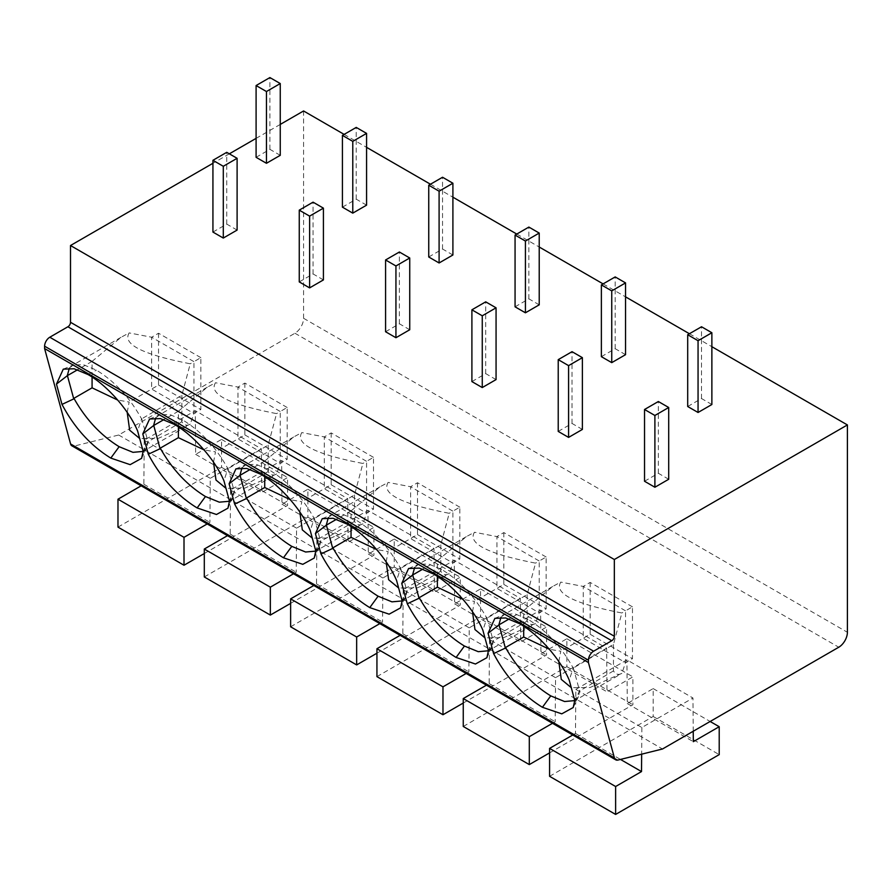 <?xml version="1.0" encoding="UTF-8"?>
<svg xmlns="http://www.w3.org/2000/svg" width="892" height="892" viewBox="0 0 892 892"><rect width="100%" height="100%" fill="white"/><g stroke="black" fill="none" stroke-linecap="round" stroke-linejoin="round"><path stroke-width="0.67" stroke-dasharray="4.46 3.34" d="M303.57 110.965L303.57 318.288A12.209 7.047 -60 0 1 294.94 333.24L118.669 435.017L74.17 446.078A7.326 4.226 -60 0 1 71.929 445.844M280.255 124.423L256.093 138.371M229.333 153.825L212.932 163.292M344.134 134.391L366.579 147.347M430.457 184.22L452.902 197.188M516.78 234.061L539.225 247.017M603.103 283.901L625.548 296.858M689.427 333.742L711.872 346.698M668.71 479.26L658.352 473.284L644.537 481.256M711.872 404.511L701.513 398.523L687.699 406.507M582.387 429.431L572.028 423.444L558.225 431.416M625.548 354.67L615.19 348.694L601.375 356.666M496.063 379.591L485.705 373.614L471.901 381.586M539.225 304.83L528.867 298.853L515.063 306.826M409.74 329.75L399.382 323.774L385.578 331.746M452.902 254.989L442.543 249.013L428.74 256.985M323.417 279.91L313.059 273.933L299.255 281.905M366.579 205.16L356.22 199.172L342.417 207.156M237.105 230.08L226.735 224.093L212.932 232.065M280.255 155.32L269.897 149.343L256.093 157.315M118.669 435.017L662.5 748.99M575.831 689.382L626.931 659.879L692.972 698.012L641.861 727.515L575.831 689.382L575.485 733.447L572.776 735.008M555.549 677.675L489.507 639.542L540.608 610.039L606.649 648.172L555.549 677.675L555.203 721.728L552.482 723.301M469.225 627.834L403.184 589.712L454.284 560.209L520.326 598.331L469.225 627.834L468.88 671.888L466.17 673.46M382.902 577.994L316.861 539.872L367.961 510.369L434.003 548.491L382.902 577.994L382.557 622.058L379.847 623.619M296.579 528.164L230.537 490.031L281.638 460.528L347.679 498.65L296.579 528.164L296.233 572.218L293.524 573.779M210.256 478.324L144.214 440.191L195.315 410.688L261.356 448.821L210.256 478.324L209.91 522.377L207.2 523.938M500.958 617.331L504.928 614.142L514.918 613.852L528.008 619.327C546.406 630.622 561.481 646.878 573.21 668.097L569.219 680.117M523.693 626.24L523.693 610.574L552.639 586.501L560.778 582.097C553.832 593.414 574.192 603.706 621.858 612.971L613.462 644.459L573.21 668.097M523.693 610.574L509.209 618.925M613.462 644.459L613.462 670.907C615.681 674.452 618.479 675.266 621.858 673.348L625.548 662.667L632.461 658.686L632.461 606.85L625.548 610.842L625.548 662.667L583.257 638.248L583.257 586.423L625.548 610.842L621.858 612.971M632.461 606.85L590.158 582.431L583.257 586.423L560.778 582.097M573.266 667.673L579.61 690.943L574.76 700.454M613.462 670.907L579.61 690.943M579.767 690.363L578.473 696.585L574.749 700.61M621.858 673.348L589.991 687.52L571.27 687.665M558.816 661.563L560.778 651.227L549.338 649.264M590.158 582.431L590.158 634.268L560.778 651.227M590.158 634.268L632.461 658.686M414.635 567.502L418.604 564.313L428.595 564.012L441.685 569.486C460.082 580.781 475.157 597.038 486.887 618.256L482.895 630.287M437.37 576.399L437.37 560.733L466.315 536.672L474.455 532.256C467.508 543.574 487.868 553.865 535.534 563.131L527.139 594.629L486.887 618.256M437.37 560.733L422.897 569.096M527.139 594.629L527.139 621.077C529.357 624.623 532.156 625.426 535.534 623.508L539.225 612.837L546.138 608.846L546.138 557.009L539.225 561.001L539.225 612.837L496.933 588.408L496.933 536.583L539.225 561.001L535.534 563.131M546.138 557.009L503.835 532.591L496.933 536.583L474.455 532.256M486.943 617.833L493.287 641.114L488.437 650.614M527.139 621.077L493.287 641.114M493.443 640.523L492.15 646.745L488.426 650.77M535.534 623.508L503.668 637.68L484.947 637.836M472.492 611.722L474.455 601.386L463.015 599.424M503.835 532.591L503.835 584.427L474.455 601.386M503.835 584.427L546.138 608.846M328.312 517.661L332.281 514.472L342.272 514.171L355.362 519.646C373.759 530.952 388.834 547.209 400.564 568.416L396.572 580.447M351.047 526.559L351.047 510.893L379.992 486.831L388.132 482.416C381.196 493.733 401.545 504.036 449.211 513.301L440.815 544.789L400.564 568.416M351.047 510.893L336.574 519.255M440.815 544.789L440.815 571.237C443.034 574.783 445.833 575.596 449.211 573.668L452.902 562.997L459.815 559.005L459.815 507.18L452.902 511.161L452.902 562.997L410.61 538.578L410.61 486.742L452.902 511.161L449.211 513.301M459.815 507.18L417.512 482.75L410.61 486.742L388.132 482.416M400.62 567.992L406.964 591.273L402.114 600.773M440.815 571.237L406.964 591.273M407.12 590.694L405.827 596.904L402.102 600.94M449.211 573.668L417.344 587.839L398.624 587.995M386.169 561.882L388.132 551.546L376.692 549.583M417.512 482.75L417.512 534.587L388.132 551.546M417.512 534.587L459.815 559.005M241.988 467.821L245.958 464.632L255.948 464.331L269.038 469.805C287.436 481.111 302.511 497.368 314.24 518.575L310.249 530.606M264.723 476.718L264.723 461.064L293.669 436.991L301.808 432.575C294.873 443.904 315.222 454.195 362.888 463.461L354.503 494.948L314.24 518.575M264.723 461.064L250.251 469.415M354.503 494.948L354.503 521.396C356.711 524.942 359.509 525.756 362.888 523.838L366.579 513.156L373.492 509.165L373.492 457.34L366.579 461.32L366.579 513.156L324.287 488.738L324.287 436.902L366.579 461.32L362.888 463.461M373.492 457.34L331.188 432.921L324.287 436.902L301.808 432.575M314.296 518.163L320.641 541.433L315.79 550.933M354.503 521.396L320.641 541.433M320.808 540.853L319.503 547.075L315.779 551.1M362.888 523.838L331.021 538.01L312.3 538.155M299.846 512.041L301.808 501.717L290.368 499.743M331.188 432.921L331.188 484.746L301.808 501.717M331.188 484.746L373.492 509.165M155.665 417.98L159.635 414.791L169.625 414.49L182.715 419.965C201.124 431.271 216.187 447.528 227.917 468.746L223.925 480.766M178.4 426.878L178.4 411.223L207.345 387.15L215.485 382.746C208.55 394.063 228.898 404.355 276.565 413.62L268.18 445.108L227.917 468.746M178.4 411.223L163.927 419.575M268.18 445.108L268.18 471.556C270.387 475.102 273.186 475.915 276.565 473.998L280.255 463.316L287.168 459.335L287.168 407.499L280.255 411.491L280.255 463.316L237.963 438.897L237.963 387.072L280.255 411.491L276.565 413.62M287.168 407.499L244.865 383.081L237.963 387.072L215.485 382.746M227.973 468.322L234.317 491.592L229.467 501.103M268.18 471.556L234.317 491.592M234.484 491.013L233.191 497.234L229.456 501.259M276.565 473.998L244.698 488.169L225.977 488.314M213.523 462.201L215.485 451.876L204.045 449.902M244.865 383.081L244.865 434.917L215.485 451.876M244.865 434.917L287.168 459.335M69.342 368.151L73.311 364.962L83.302 364.661L96.392 370.135C114.8 381.43 129.864 397.687 141.594 418.905L137.602 430.936M92.077 377.048L92.077 361.383L121.022 337.321L129.162 332.906C122.226 344.223 142.586 354.514 190.241 363.78L181.856 395.279L141.594 418.905M92.077 361.383L77.604 369.745M181.856 395.279L181.856 421.726C184.075 425.261 186.863 426.075 190.241 424.157L193.943 413.487L200.845 409.495L200.845 357.659L193.943 361.65L193.943 413.487L151.64 389.057L151.64 337.232L193.943 361.65L190.241 363.78M200.845 357.659L158.542 333.24L151.64 337.232L129.162 332.906M141.65 418.482L147.994 441.763L143.144 451.263M181.856 421.726L147.994 441.763M148.161 441.172L146.868 447.394L143.133 451.419M190.241 424.157L158.386 438.329L139.665 438.474M127.199 412.372L129.162 402.036L117.722 400.073M158.542 333.24L158.542 385.076L129.162 402.036M158.542 385.076L200.845 409.495M549.583 776.308L653.178 716.499L653.178 688.591L627.277 703.543L626.931 659.879M641.861 727.515L641.66 754.175M575.485 733.447L620.497 759.438M693.229 731.25L692.972 698.012M627.277 703.543L693.318 741.665M653.178 688.591L710.144 721.483M653.178 716.499L719.208 754.621M489.507 639.542L489.162 683.606L486.452 685.168M463.26 726.467L566.855 666.659L566.855 638.75L540.953 653.702L540.608 610.039M489.162 683.606L555.203 721.728M549.583 752.881L632.885 704.78L632.885 676.872L606.995 691.824L606.649 648.172M540.953 653.702L606.995 691.824M566.855 638.75L632.885 676.872M566.855 666.659L632.885 704.78M403.184 589.712L402.838 633.766L400.129 635.327M376.937 676.627L480.532 616.818L480.532 588.91L454.63 603.862L454.284 560.209M402.838 633.766L468.88 671.888M463.26 703.041L546.562 654.951L546.562 627.043L520.672 641.995L520.326 598.331M454.63 603.862L520.672 641.995M480.532 588.91L546.562 627.043M480.532 616.818L546.562 654.951M316.861 539.872L316.515 583.926L313.806 585.498M290.625 626.786L394.208 566.989L394.208 539.069L368.307 554.021L367.961 510.369M316.515 583.926L382.557 622.058M376.937 653.2L460.239 605.111L460.239 577.202L434.348 592.154L434.003 548.491M368.307 554.021L434.348 592.154M394.208 539.069L460.239 577.202M394.208 566.989L460.239 605.111M230.537 490.031L230.192 534.096L227.482 535.657M204.301 576.957L307.885 517.148L307.885 489.24L281.983 504.192L281.638 460.528M230.192 534.096L296.233 572.218M290.625 603.371L373.915 555.27L373.915 527.362L348.025 542.314L347.679 498.65M281.983 504.192L348.025 542.314M307.885 489.24L373.915 527.362M307.885 517.148L373.915 555.27M144.214 440.191L143.868 484.256L141.159 485.817M117.978 527.116L221.562 467.308L221.562 439.399L195.66 454.351L195.315 410.688M143.868 484.256L209.91 522.377M204.301 553.531L287.603 505.43L287.603 477.521L261.702 492.473L261.356 448.821M195.66 454.351L261.702 492.473M221.562 439.399L287.603 477.521M221.562 467.308L287.603 505.43M658.352 473.284L658.352 401.523M701.513 398.523L701.513 326.762M572.028 423.444L572.028 351.682M615.19 348.694L615.19 276.921M485.705 373.614L485.705 301.842M528.867 298.853L528.867 227.081M399.382 323.774L399.382 252.001M442.543 249.013L442.543 177.252M313.059 273.933L313.059 202.161M356.22 199.172L356.22 127.411M226.735 224.093L226.735 152.331M269.897 149.343L269.897 77.571M303.57 318.288L847.4 632.272M294.94 333.24L838.77 647.224M74.17 446.078L618 760.051M519.679 623.753L528.008 619.327M433.356 573.913L441.685 569.486M347.033 524.083L355.362 519.646M260.709 474.243L269.038 469.805M174.386 424.402L182.715 419.965M88.063 374.562L96.392 370.135M494.904 618.334L504.928 614.153M552.639 586.512L503.824 614.688M573.221 707.523L578.473 696.585M617.933 675.679L574.861 700.543M408.581 568.494L418.604 564.313M466.315 536.672L417.501 564.848M486.898 657.683L492.15 646.745M531.61 625.838L488.537 650.714M322.257 518.665L332.281 514.472M379.992 486.831L331.188 515.019M400.586 607.853L405.827 596.904M445.286 576.009L402.214 600.873M235.934 468.824L245.958 464.632M293.669 437.002L244.865 465.178M314.263 558.013L319.503 547.075M358.963 526.168L315.891 551.033M149.611 418.984L159.635 414.791M207.345 387.161L158.542 415.337M227.939 508.172L233.18 497.234M272.64 476.328L229.567 501.192M63.287 369.143L73.311 364.962M121.022 337.321L72.219 365.497M141.616 458.332L146.868 447.394M186.328 426.488L143.244 451.363"/><path stroke-width="1.34" d="M615.759 759.828L71.929 445.844A7.326 4.226 -60 0 1 70.591 443.96L44.6 348.571L44.6 346.196A7.326 4.226 -60 0 1 49.785 337.232L67.903 326.762A3.657 2.119 120 0 0 70.501 322.28L614.332 636.252A3.657 2.119 -60 0 1 611.745 640.746L593.615 651.205A7.326 4.226 120 0 0 588.43 660.18L588.43 662.544L614.421 757.932A7.326 4.226 120 0 0 615.759 759.828A7.326 4.226 120 0 0 618 760.051L662.5 748.99L838.77 647.224A12.209 7.047 120 0 0 847.4 632.272L847.4 424.938L614.332 559.507L614.332 636.252M344.134 134.391L303.57 110.965L280.255 124.423M256.093 138.371L229.333 153.825M212.932 163.292L70.501 245.523L70.501 322.28M70.501 245.523L614.332 559.507M366.579 147.347L430.457 184.22M452.902 197.188L516.78 234.061M539.225 247.017L603.103 283.901M625.548 296.858L689.427 333.742M711.872 346.698L847.4 424.938M644.537 409.495L644.537 481.256L654.895 487.244L668.71 479.26L668.71 407.499L658.352 401.523L644.537 409.495L654.895 415.471L668.71 407.499M687.699 334.734L687.699 406.507L698.057 412.483L711.872 404.511L711.872 332.738L701.513 326.762L687.699 334.734L698.057 340.711L711.872 332.738M558.225 359.654L558.225 431.416L568.583 437.403L582.387 429.431L582.387 357.659L572.028 351.682L558.225 359.654L568.583 365.631L582.387 357.659M601.375 284.894L601.375 356.666L611.745 362.643L625.548 354.67L625.548 282.898L615.19 276.921L601.375 284.894L611.745 290.881L625.548 282.898M471.901 309.814L471.901 381.586L482.26 387.563L496.063 379.591L496.063 307.818L485.705 301.842L471.901 309.814L482.26 315.801L496.063 307.818M515.063 235.053L515.063 306.826L525.421 312.802L539.225 304.83L539.225 233.068L528.867 227.081L515.063 235.053L525.421 241.041L539.225 233.068M385.578 259.973L385.578 331.746L395.937 337.722L409.74 329.75L409.74 257.989L399.382 252.001L385.578 259.973L395.937 265.961L409.74 257.989M428.74 185.224L428.74 256.985L439.098 262.973L452.902 254.989L452.902 183.228L442.543 177.252L428.74 185.224L439.098 191.2L452.902 183.228M299.255 210.144L299.255 281.905L309.613 287.893L323.417 279.91L323.417 208.148L313.059 202.161L299.255 210.144L309.613 216.12L323.417 208.148M342.417 135.383L342.417 207.156L352.775 213.132L366.579 205.16L366.579 133.387L356.22 127.411L342.417 135.383L352.775 141.36L366.579 133.387M212.932 160.304L212.932 232.065L223.29 238.053L237.105 230.08L237.105 158.308L226.735 152.331L212.932 160.304L223.29 166.28L237.105 158.308M256.093 85.543L256.093 157.315L266.452 163.292L280.255 155.32L280.255 83.547L269.897 77.571L256.093 85.543L266.452 91.53L280.255 83.547M44.6 348.571L588.43 662.544M493.611 653.602L488.069 633.275L494.904 618.334L505.686 617.955L519.679 623.753C538.166 634.123 560.232 658.675 569.219 680.117L574.76 700.454L573.221 707.523L561.77 713.845L542.425 707.289C522.288 694.901 506.02 677.006 493.611 653.602L505.374 648.083L499.029 624.813L488.069 633.275M407.287 603.761L401.746 583.435L408.581 568.494L419.363 568.115L433.356 573.913C451.843 584.282 473.908 608.846 482.895 630.287L488.437 650.614L486.898 657.683L475.447 664.016L456.102 657.449C435.976 645.061 419.697 627.165 407.287 603.761L419.05 598.253L412.706 574.972L401.746 583.435M320.964 553.921L315.422 533.594L322.257 518.665L333.039 518.274L347.033 524.083C365.519 534.442 387.585 559.005 396.572 580.447L402.114 600.773L400.586 607.853L389.124 614.175L369.779 607.608C349.653 595.22 333.374 577.325 320.964 553.921L332.727 548.413L326.383 525.132L315.422 533.594M234.641 504.091L229.11 483.765L235.934 468.824L246.716 468.434L260.709 474.243C279.196 484.601 301.262 509.165 310.249 530.606L315.79 550.933L314.263 558.013L302.801 564.335L283.455 557.779C263.33 545.38 247.051 527.495 234.641 504.091L246.404 498.572L240.06 475.302L229.11 483.765M148.317 454.251L142.787 433.925L149.611 418.984L160.393 418.593L174.386 424.402C192.873 434.761 214.939 459.324 223.925 480.766L229.467 501.103L227.939 508.172L216.477 514.494L197.132 507.938C177.006 495.551 160.738 477.655 148.317 454.251L160.081 448.732L153.736 425.462L142.787 433.925M61.994 404.41L56.464 384.084L63.287 369.143L74.069 368.764L88.063 374.562C106.549 384.931 128.615 409.495 137.602 430.936L143.144 451.263L141.616 458.332L130.154 464.654L110.809 458.098C90.683 445.71 74.415 427.814 61.994 404.41L73.757 398.902L67.413 375.621L56.464 384.084M498.818 625.136L500.958 617.331M509.209 618.925L499.029 624.813M574.749 700.61L564.58 701.525L550.754 695.883C532.468 684.666 517.393 668.543 505.53 647.503L505.374 648.083M571.27 687.665L561.28 679.381L558.816 661.563M549.338 649.264L523.693 637.022L505.53 647.503M523.693 637.022L523.693 626.24M412.494 575.307L414.635 567.502M422.897 569.096L412.706 574.972M488.426 650.77L478.268 651.684L464.431 646.042C446.145 634.825 431.07 618.702 419.207 597.662L419.05 598.253M484.947 637.836L474.957 629.551L472.492 611.722M463.015 599.424L437.37 587.181L419.207 597.662M437.37 587.181L437.37 576.399M326.171 525.466L328.312 517.661M336.574 519.255L326.383 525.132M402.102 600.94L391.945 601.844L378.108 596.202C359.822 584.985 344.747 568.862 332.883 547.833L332.727 548.413M398.624 587.995L388.633 579.711L386.169 561.882M376.692 549.583L351.047 537.341L332.883 547.833M351.047 537.341L351.047 526.559M239.848 475.626L241.988 467.821M250.251 469.415L240.06 475.302M315.779 551.1L305.622 552.014L291.784 546.361C273.498 535.155 258.424 519.021 246.56 497.992L246.404 498.572M312.3 538.155L302.31 529.87L299.846 512.041M290.368 499.743L264.723 487.511L246.56 497.992M264.723 487.511L264.723 476.718M153.524 425.785L155.665 417.98M163.927 419.575L153.736 425.462M229.456 501.259L219.298 502.174L205.461 496.532C187.175 485.315 172.1 469.192 160.248 448.152L160.081 448.732M225.977 488.314L215.987 480.03L213.523 462.201M204.045 449.902L178.4 437.671L160.248 448.152M178.4 437.671L178.4 426.878M67.201 375.956L69.342 368.151M77.604 369.745L67.413 375.621M143.133 451.419L132.975 452.333L119.138 446.691C100.852 435.474 85.777 419.352 73.924 398.311L73.757 398.902M139.665 438.474L129.663 430.2L127.199 412.372M117.722 400.073L92.077 387.83L73.924 398.311M92.077 387.83L92.077 377.048M572.776 735.008L549.583 748.388L549.583 776.308L615.625 814.429L719.208 754.621L719.208 726.712L693.318 741.665L693.229 731.25M641.66 754.175L641.515 771.569L615.625 786.521L615.625 814.429M620.497 759.438L641.515 771.569M710.144 721.483L719.208 726.712M549.583 748.388L615.625 786.521M486.452 685.168L463.26 698.559L463.26 726.467L529.302 764.589L549.583 752.881M552.482 723.301L529.302 736.681L529.302 764.589M463.26 698.559L529.302 736.681M400.129 635.327L376.937 648.718L376.937 676.627L442.978 714.748L463.26 703.041M466.17 673.46L442.978 686.84L442.978 714.748M376.937 648.718L442.978 686.84M313.806 585.498L290.625 598.878L290.625 626.786L356.655 664.919L376.937 653.2M379.847 623.619L356.655 637.011L356.655 664.919M290.625 598.878L356.655 637.011M227.482 535.657L204.301 549.037L204.301 576.957L270.332 615.079L290.625 603.371M293.524 573.779L270.332 587.17L270.332 615.079M204.301 549.037L270.332 587.17M141.159 485.817L117.978 499.208L117.978 527.116L184.008 565.238L204.301 553.531M207.2 523.938L184.008 537.33L184.008 565.238M117.978 499.208L184.008 537.33M654.895 487.244L654.895 415.471M698.057 412.483L698.057 340.711M568.583 437.403L568.583 365.631M611.745 362.643L611.745 290.881M482.26 387.563L482.26 315.801M525.421 312.802L525.421 241.041M395.937 337.722L395.937 265.961M439.098 262.973L439.098 191.2M309.613 287.893L309.613 216.12M352.775 213.132L352.775 141.36M223.29 238.053L223.29 166.28M266.452 163.292L266.452 91.53M44.6 346.196L588.43 660.18M593.615 651.205L49.785 337.232M67.903 326.762L611.745 640.746M70.591 443.96L614.421 757.932M542.425 707.289L550.754 695.883M456.102 657.449L464.431 646.042M369.779 607.608L378.108 596.202M283.455 557.779L291.784 546.361M197.132 507.938L205.461 496.532M110.809 458.098L119.138 446.691"/></g></svg>

